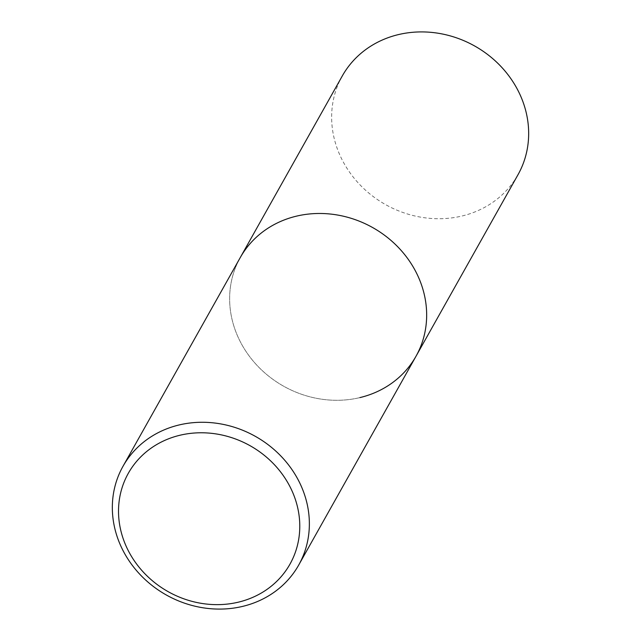 <?xml version="1.0" encoding="UTF-8"?>
<svg xmlns="http://www.w3.org/2000/svg" width="641" height="641" viewBox="0 0 641 641"><rect width="100%" height="100%" fill="white"/><g stroke="black" fill="none" stroke-linecap="round" stroke-linejoin="round"><path stroke-width="0.48" stroke-dasharray="3.21 2.4" d="M359.913 397.596A100.781 90.958 29.3 0 1 253.756 361.724A100.781 90.958 29.3 0 1 240.287 257.522A100.781 90.958 29.3 0 0 253.756 361.724A100.781 90.958 29.3 0 0 359.913 397.596A100.781 90.958 29.3 0 0 416.009 356.244M342.286 75.959A100.781 90.958 -150.7 0 0 355.763 180.161A100.781 90.958 -150.7 0 0 461.921 216.033A100.781 90.958 -150.7 0 0 518.016 174.681"/><path stroke-width="0.96" d="M179.079 424.967A100.781 90.958 -150.7 0 0 122.984 466.319A100.781 90.958 -150.7 0 0 136.461 570.522A100.781 90.958 -150.7 0 0 242.619 606.394A100.781 90.958 -150.7 0 0 298.714 565.042A100.781 90.958 -150.7 0 0 285.237 460.839A100.781 90.958 -150.7 0 0 179.079 424.967M122.984 466.319L240.287 257.522A100.781 90.958 29.3 0 1 296.382 216.169A100.781 90.958 29.3 0 1 402.54 252.041A100.781 90.958 29.3 0 1 416.009 356.244A100.781 90.958 29.3 0 1 359.913 397.596M238.38 602.163A92.713 83.683 29.3 0 1 123.36 539.209A92.713 83.683 29.3 0 1 179.921 435.255A92.713 83.683 29.3 0 1 294.94 498.209A92.713 83.683 29.3 0 1 238.38 602.163M240.287 257.522A100.781 90.958 29.3 0 1 296.382 216.169A100.781 90.958 29.3 0 1 402.54 252.041A100.781 90.958 29.3 0 1 416.009 356.244L518.016 174.681A100.781 90.958 -150.7 0 0 504.539 70.478A100.781 90.958 -150.7 0 0 398.382 34.606A100.781 90.958 -150.7 0 0 342.286 75.959L240.287 257.522M298.714 565.042L416.009 356.244"/></g></svg>
